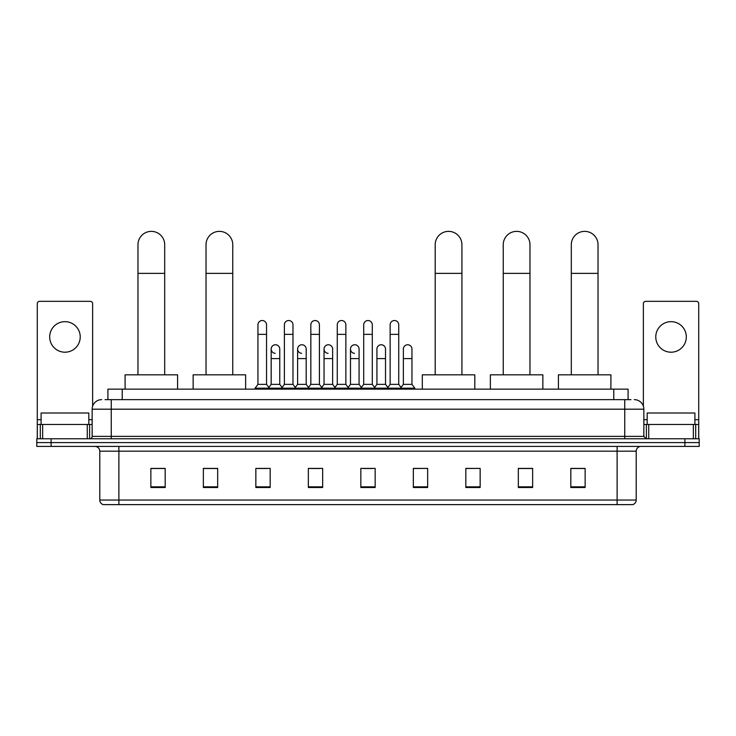 <?xml version="1.0" encoding="UTF-8"?>
<svg xmlns="http://www.w3.org/2000/svg" width="736" height="736" viewBox="0 0 736 736"><rect width="100%" height="100%" fill="white"/><g stroke="black" fill="none" stroke-linecap="round" stroke-linejoin="round"><path stroke-width="1.1" d="M107.916 399.639L107.916 389.142L628.084 389.142L628.084 399.639M105.266 399.639L630.954 399.639M105.046 399.639L111.246 399.639L111.246 409.188L92.156 409.188L92.156 436.384A2.383 2.383 0 0 1 89.774 438.776M101.706 399.639A9.54 9.54 0 0 0 92.156 409.188M634.294 399.639A9.54 9.54 0 0 1 643.844 409.188L643.844 436.384L646.226 438.776M51.115 438.776L36.8 438.776L36.8 442.594L51.115 442.594L36.8 442.594L36.8 446.412L51.115 446.412L51.115 442.594L684.885 442.594L51.115 442.594L51.115 438.776L684.885 438.776L684.885 442.594L699.2 442.594L684.885 442.594L684.885 446.412L51.115 446.412M684.885 446.412L699.2 446.412L699.2 438.776L684.885 438.776M636.208 500.048C636.07 502.338 634.929 503.866 632.767 504.629L617.118 504.629L617.118 500.048L636.208 500.048L636.208 451.177A4.775 4.775 0 0 1 640.973 446.412M617.118 504.629L103.233 504.629A4.775 4.775 0 0 1 99.792 500.048L99.792 451.177C99.516 448.279 97.925 446.697 95.027 446.412M585.138 487.499L585.138 468.409L570.823 468.409L570.823 487.499L585.138 487.499M532.643 487.499L532.643 468.409L518.328 468.409L518.328 487.499L532.643 487.499M480.148 487.499L480.148 468.409L465.833 468.409L465.833 487.499L480.148 487.499M427.653 487.499L427.653 468.409L413.338 468.409L413.338 487.499L427.653 487.499M165.177 487.499L165.177 468.409L150.862 468.409L150.862 487.499L165.177 487.499M217.672 487.499L217.672 468.409L203.357 468.409L203.357 487.499L217.672 487.499M270.167 487.499L270.167 468.409L255.852 468.409L255.852 487.499L270.167 487.499M322.662 487.499L322.662 468.409L308.347 468.409L308.347 487.499L322.662 487.499M375.158 487.499L375.158 468.409L360.842 468.409L360.842 487.499L375.158 487.499M480.148 468.409L465.833 468.51L480.148 468.409M310.353 468.51L319.893 468.51M257.471 468.51L267.021 468.51M427.653 468.409L413.338 468.51L427.653 468.409M363.225 468.51L372.775 468.51M217.672 468.51L203.357 468.51M165.177 468.51L150.862 468.51M532.643 468.51L518.328 468.51M585.138 468.51L570.823 468.51M88.817 424.46L88.817 413.006L41.096 413.006L41.096 424.46M64.961 321.66A15.272 15.272 0 0 0 49.689 336.932A15.272 15.272 0 0 0 64.961 352.204A15.272 15.272 0 0 0 80.224 336.932A15.272 15.272 0 0 0 64.961 321.66M87.271 438.776L87.271 424.46L42.642 424.46L42.642 438.776M92.635 406.208L92.635 303.72A2.383 2.383 0 0 0 90.252 301.328L39.661 301.328A2.383 2.383 0 0 0 37.278 303.72L37.278 424.46L42.642 424.46M87.271 424.46L92.156 424.46M37.278 438.776L37.278 424.46M137.972 374.826L137.972 244.729A13.358 13.358 0 0 1 151.34 231.371A13.358 13.358 0 0 1 164.698 244.729A13.358 13.358 0 0 0 151.34 231.371M164.698 374.826L164.698 244.729M177.588 389.142L177.588 374.826L125.092 374.826L125.092 389.142M206.025 374.826L206.025 244.729A13.358 13.358 0 0 1 219.392 231.371A13.358 13.358 0 0 1 232.751 244.729A13.358 13.358 0 0 0 219.392 231.371M232.751 374.826L232.751 244.729M245.64 389.142L245.64 374.826L193.145 374.826L193.145 389.142M435.197 374.826L435.197 244.729A13.358 13.358 0 0 1 448.555 231.371A13.358 13.358 0 0 1 461.923 244.729A13.358 13.358 0 0 0 448.555 231.371M461.923 374.826L461.923 244.729M474.803 389.142L474.803 374.826L422.308 374.826L422.308 389.142M503.249 374.826L503.249 244.729A13.358 13.358 0 0 1 516.608 231.371A13.358 13.358 0 0 1 529.975 244.729A13.358 13.358 0 0 0 516.608 231.371M529.975 374.826L529.975 244.729M542.855 389.142L542.855 374.826L490.36 374.826L490.36 389.142M571.302 374.826L571.302 244.729A13.358 13.358 0 0 1 584.66 231.371A13.358 13.358 0 0 1 598.028 244.729A13.358 13.358 0 0 0 584.66 231.371M598.028 374.826L598.028 244.729M610.908 389.142L610.908 374.826L558.412 374.826L558.412 389.142M257.95 334.356L266.542 334.356L266.542 384.367L257.95 384.367L257.95 324.806A4.296 4.296 0 0 1 262.513 320.528A4.296 4.296 0 0 1 266.542 324.806A4.296 4.296 0 0 0 262.513 320.528M257.95 384.367L255.088 388.185L255.088 389.142M266.542 384.367L269.404 388.185L255.088 388.185M284.39 384.367L284.39 334.356L292.983 334.356L292.983 384.367L284.39 384.367L281.529 388.185L269.404 388.185L269.404 389.142M284.39 334.356L284.39 324.806A4.296 4.296 0 0 1 288.954 320.528A4.296 4.296 0 0 1 292.983 324.806A4.296 4.296 0 0 0 288.954 320.528M292.983 384.367L295.844 388.185L281.529 388.185L281.529 389.142M310.831 384.367L310.831 334.356L319.415 334.356L319.415 384.367L310.831 384.367L307.961 388.185L295.844 388.185L295.844 389.142M310.831 334.356L310.831 324.806A4.296 4.296 0 0 1 315.394 320.528A4.296 4.296 0 0 1 319.415 324.806A4.296 4.296 0 0 0 315.394 320.528M319.415 384.367L322.285 388.185L307.961 388.185L307.961 389.142M337.263 384.367L337.263 334.356L345.856 334.356L345.856 384.367L337.263 384.367L334.402 388.185L322.285 388.185L322.285 389.142M337.263 334.356L337.263 324.806A4.296 4.296 0 0 1 341.835 320.528A4.296 4.296 0 0 1 345.856 324.806A4.296 4.296 0 0 0 341.835 320.528M345.856 384.367L348.717 388.185L334.402 388.185L334.402 389.142M363.704 384.367L363.704 334.356L372.296 334.356L372.296 384.367L363.704 384.367L360.842 388.185L348.717 388.185L348.717 389.142M363.704 334.356L363.704 324.806A4.296 4.296 0 0 1 368.267 320.528A4.296 4.296 0 0 1 372.296 324.806A4.296 4.296 0 0 0 368.267 320.528M372.296 384.367L375.158 388.185L360.842 388.185L360.842 389.142M390.144 384.367L390.144 334.356L398.737 334.356L398.737 384.367L390.144 384.367L387.283 388.185L375.158 388.185L375.158 389.142M390.144 334.356L390.144 324.806A4.296 4.296 0 0 1 394.708 320.528A4.296 4.296 0 0 1 398.737 324.806A4.296 4.296 0 0 0 394.708 320.528M398.737 384.367L401.598 388.185L387.283 388.185L387.283 389.142M411.958 384.367L411.958 358.598L403.365 358.598L403.365 384.367L411.958 384.367L414.819 388.185L401.598 388.185L401.598 389.142M275.19 353.344A4.296 4.296 0 0 1 271.17 349.057A4.296 4.296 0 0 1 275.733 344.77A4.296 4.296 0 0 1 279.763 349.057L279.763 358.598L271.17 358.598L271.17 349.057M279.763 358.598L279.763 384.367L271.17 384.367L271.17 358.598M271.17 384.367L268.852 387.458M279.763 384.367L282.072 387.458M301.631 353.344A4.296 4.296 0 0 1 297.611 349.057A4.296 4.296 0 0 1 302.174 344.77A4.296 4.296 0 0 1 306.194 349.057L306.194 358.598L297.611 358.598L297.611 349.057M306.194 358.598L306.194 384.367L297.611 384.367L297.611 358.598M297.611 384.367L295.292 387.458M306.194 384.367L308.513 387.458M328.072 353.344A4.296 4.296 0 0 1 324.042 349.057A4.296 4.296 0 0 1 328.615 344.77A4.296 4.296 0 0 1 332.635 349.057L332.635 358.598L324.042 358.598L324.042 349.057M332.635 358.598L332.635 384.367L324.042 384.367L324.042 358.598M324.042 384.367L321.733 387.458M332.635 384.367L334.954 387.458M354.513 353.344A4.296 4.296 0 0 1 350.483 349.057A4.296 4.296 0 0 1 355.046 344.77A4.296 4.296 0 0 1 359.076 349.057L359.076 358.598L350.483 358.598L350.483 349.057M359.076 358.598L359.076 384.367L350.483 384.367L350.483 358.598M350.483 384.367L348.174 387.458M359.076 384.367L361.394 387.458M376.924 349.057A4.296 4.296 0 0 1 381.487 344.77A4.296 4.296 0 0 1 385.517 349.057L385.517 358.598L376.924 358.598L376.924 349.057M385.517 358.598L385.517 384.367L376.924 384.367L376.924 358.598M376.924 384.367L374.606 387.458M385.517 384.367L387.826 387.458M403.365 358.598L403.365 349.057A4.296 4.296 0 0 1 407.928 344.77A4.296 4.296 0 0 1 411.958 349.057L411.958 358.598M403.365 384.367L401.046 387.458M414.819 388.185L414.819 389.142M671.039 321.66A15.272 15.272 0 0 0 655.776 336.932A15.272 15.272 0 0 0 671.039 352.204A15.272 15.272 0 0 0 686.311 336.932A15.272 15.272 0 0 0 671.039 321.66M693.358 438.776L693.358 424.46L648.729 424.46L648.729 438.776M693.358 424.46L698.722 424.46L698.722 303.72A2.383 2.383 0 0 0 696.339 301.328L645.748 301.328A2.383 2.383 0 0 0 643.365 303.72L643.365 406.208M643.844 424.46L648.729 424.46M698.722 424.46L698.722 438.776M694.904 424.46L694.904 413.006L647.183 413.006L647.183 424.46M122.231 399.639L122.231 389.142M613.769 399.639L613.769 389.142M111.246 438.776L111.246 436.384L643.844 436.384M92.156 436.384L111.246 436.384L111.246 409.188L624.754 409.188L624.754 438.776M643.844 409.188L624.754 409.188L624.754 399.639M617.118 446.412L617.118 451.177L99.792 451.177M636.208 451.177L617.118 451.177L617.118 500.048L118.882 500.048L118.882 504.629M99.792 500.048L118.882 500.048L118.882 446.412M375.158 486.836L360.842 486.836M322.662 486.836L308.347 486.836M270.167 486.836L255.852 486.836M217.672 486.836L203.357 486.836M165.177 486.836L150.862 486.836M427.653 486.836L413.338 486.836M480.148 486.836L465.833 486.836M532.643 486.836L518.328 486.836M585.138 486.836L570.823 486.836M92.156 419.686L88.817 419.686M41.096 419.686L37.278 419.686M89.617 424.46L89.617 438.776M37.315 424.46L37.315 438.776M40.296 438.776L40.296 424.46M137.972 273.369L164.698 273.369M206.025 273.369L232.751 273.369M435.197 273.369L461.923 273.369M503.249 273.369L529.975 273.369M571.302 273.369L598.028 273.369M698.722 419.686L694.904 419.686M647.183 419.686L643.844 419.686M698.685 438.776L698.685 424.46M695.704 424.46L695.704 438.776M646.383 438.776L646.383 424.46M266.542 334.356L266.542 324.806M292.983 334.356L292.983 324.806M319.415 334.356L319.415 324.806M345.856 334.356L345.856 324.806M372.296 334.356L372.296 324.806M398.737 334.356L398.737 324.806"/></g></svg>
